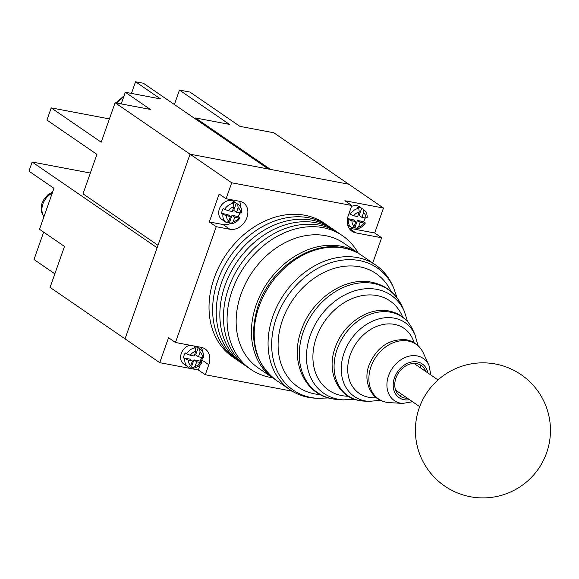 <?xml version="1.0" encoding="UTF-8"?>
<svg xmlns="http://www.w3.org/2000/svg" width="579" height="579" viewBox="0 0 579 579"><rect width="100%" height="100%" fill="white"/><g stroke="black" fill="none" stroke-linecap="round" stroke-linejoin="round"><path stroke-width="0.87" d="M358.177 253.016A81.053 63.386 124.5 0 0 342.471 235.682L328.032 225.774A81.053 63.386 124.5 0 0 308.527 217.74A81.053 63.386 124.5 0 0 223.053 268.251A81.053 63.386 124.5 0 0 236.304 359.429L232.693 356.954A81.053 63.386 124.5 0 1 219.448 265.768A81.053 63.386 124.5 0 1 304.923 215.265A81.053 63.386 124.5 0 1 324.421 223.299L328.032 225.774A81.053 63.386 124.5 0 0 308.527 217.74A81.053 63.386 124.5 0 0 223.053 268.251A81.053 63.386 124.5 0 0 236.304 359.429L239.909 361.904A81.053 63.386 124.5 0 1 226.664 270.726A81.053 63.386 124.5 0 1 312.139 220.215A81.053 63.386 124.5 0 0 226.664 270.726A81.053 63.386 124.5 0 0 239.909 361.904L243.52 364.386A81.053 63.386 124.5 0 1 230.276 273.201A81.053 63.386 124.5 0 1 315.75 222.691A81.053 63.386 124.5 0 0 230.276 273.201A81.053 63.386 124.5 0 0 243.52 364.386L247.132 366.862A81.053 63.386 124.5 0 1 233.887 275.676A81.053 63.386 124.5 0 1 319.362 225.173A81.053 63.386 124.5 0 0 233.887 275.676A81.053 63.386 124.5 0 0 247.132 366.862L250.743 369.337A81.053 63.386 124.5 0 0 270.241 377.37A81.053 63.386 124.5 0 0 272.564 377.761M331.644 228.249A81.053 63.386 124.5 0 0 312.139 220.215A81.053 63.386 124.5 0 1 331.644 228.249M335.248 230.724A81.053 63.386 124.5 0 0 315.75 222.691A81.053 63.386 124.5 0 1 335.248 230.724M338.86 233.207A81.053 63.386 124.5 0 0 319.362 225.173A81.053 63.386 124.5 0 1 338.86 233.207M342.471 235.682A81.053 63.386 124.5 0 0 322.966 227.648A81.053 63.386 124.5 0 0 237.491 278.159A81.053 63.386 124.5 0 0 250.743 369.337M360.485 254.637A75.646 59.159 124.5 0 0 359.125 253.667A75.646 59.159 124.5 0 0 340.922 246.169A75.646 59.159 124.5 0 0 261.151 293.307A75.646 59.159 124.5 0 0 273.512 378.413A75.646 59.159 124.5 0 0 274.902 379.332M359.125 253.667L343.854 243.187A75.646 59.159 124.5 0 0 325.651 235.689A75.646 59.159 124.5 0 0 245.88 282.827A75.646 59.159 124.5 0 0 258.241 367.933L273.512 378.413M425.789 371.508A18.608 14.555 124.5 0 0 425.362 370.451A18.608 14.555 124.5 0 0 416.779 363.641A18.608 14.555 124.5 0 0 395.949 378.036A18.608 14.555 124.5 0 0 404.67 398.019A18.608 14.555 124.5 0 0 406.306 398.222A18.608 14.555 124.5 0 0 407.442 398.243M420.492 365.009A28.045 21.93 -55.5 0 1 420.368 367.788M402.021 394.516A28.045 21.93 -55.5 0 1 399.474 395.638M393.582 287.698L392.482 285.288A75.646 59.159 124.5 0 0 375.785 265.102A75.646 59.159 124.5 0 0 357.583 257.604A75.646 59.159 124.5 0 0 277.804 304.742A75.646 59.159 124.5 0 0 290.173 389.848A75.646 59.159 124.5 0 0 308.375 397.346A75.646 59.159 124.5 0 0 315.012 398.164L317.661 398.323A74.141 57.98 -55.5 0 1 311.155 397.52A74.141 57.98 -55.5 0 1 276.415 317.907A74.141 57.98 -55.5 0 1 359.378 260.564A74.141 57.98 -55.5 0 1 393.582 287.698L397.129 297.975M195.224 118.818L195.528 117.964L229.436 124.376L179.454 90.078L189.919 92.054L239.901 126.352L273.809 132.772L348.775 184.223L190.071 154.195L125.035 338.86L50.069 287.408L64.501 246.437L39.51 229.284L53.941 188.305L28.95 171.16L32.163 162.026L157.112 247.776L125.035 338.86L159.746 362.678L198.351 369.981L205.292 374.743L292.257 391.194M32.163 162.026L90.346 173.034M54.853 273.831L34.002 259.522L43.649 232.121M159.746 362.678L168.532 337.723L175.473 342.486L216.249 226.7L209.308 221.938L219.151 193.987L226.092 198.756L231.716 182.783L190.071 154.195L268.352 169.01L143.404 83.253L135.551 81.769L131.455 93.414M195.528 117.964L270.494 169.415L348.775 184.223L383.486 208.042L344.881 200.739L351.822 205.502L231.716 182.783M349.05 228.14L374.7 232.997L383.486 208.042M374.7 232.997L381.641 237.759L372.746 263.011M216.249 226.7L229.979 229.298A15.126 11.833 124.5 0 0 245.93 219.868A15.126 11.833 124.5 0 0 243.462 202.853A15.126 11.833 124.5 0 0 239.822 201.347L226.092 198.756M205.292 374.743L208.809 364.763A16.212 12.68 -55.5 0 0 205.111 348.963A16.212 12.68 -55.5 0 0 201.21 347.357L175.473 342.486M349.101 228.22L355.904 232.888L381.641 237.759M355.904 232.888A16.212 12.68 -55.5 0 1 352.003 231.282A16.212 12.68 -55.5 0 1 348.305 215.482L351.822 205.502M198.351 369.981L200.247 364.596M201.224 361.824L201.868 360A16.212 12.68 124.5 0 0 202.549 357.561M202.759 352.046A16.212 12.68 124.5 0 0 201.123 347.342M209.308 221.938L223.038 224.536A15.126 11.833 124.5 0 0 230.688 223.371M238.179 216.546A15.126 11.833 124.5 0 0 239.93 212.927M240.929 207.731A15.126 11.833 124.5 0 0 239.424 201.275M189.811 367.05A10.806 8.453 124.5 0 0 191.396 367.05L193.922 359.877L196.694 361.781L195.087 366.348A8.106 6.34 124.5 0 0 200.616 362.526L196.694 361.781M203.229 357.004L202.375 357.533L198.452 356.794L195.68 354.884L198.199 347.718A10.806 8.453 124.5 0 0 196.165 346.995A10.806 8.453 124.5 0 0 193.914 346.908L195.304 347.856L195.767 351.417A8.106 6.34 124.5 0 0 190.245 355.238L186.612 353.863A10.806 8.453 -55.5 0 1 195.304 347.856M198.199 347.718L199.589 348.667A10.806 8.453 -55.5 0 1 200.16 349.021L196.411 346.452M200.616 362.526L201.47 361.998L200.081 361.043A10.806 8.453 124.5 0 0 201.593 357.388M201.47 361.998L201.854 362.497C199.726 365.783 196.918 367.672 193.422 368.164L191.396 367.05M186.612 353.863L185.222 352.908A10.806 8.453 124.5 0 0 183.471 357.902L188.486 360.232A8.106 6.34 124.5 0 0 190.802 365.537L192.409 360.97L188.486 360.232M189.89 345.214A10.806 8.453 124.5 0 0 181.205 353.726A10.806 8.453 124.5 0 0 183.76 363.981L187.929 366.84A10.806 8.453 -55.5 0 1 184.853 358.85M190.245 355.238L194.16 355.984L195.767 351.417M198.452 356.794L200.059 352.227L199.589 348.667M200.081 361.043L193.922 359.877M192.409 360.97L189.63 359.067L183.471 357.902M192.785 367.998L195.087 366.348M190.802 365.537L188.493 367.187A10.806 8.453 -55.5 0 1 187.929 366.84L188.493 367.187M227.887 222.546A10.806 8.453 124.5 0 0 229.472 222.539L231.506 223.653C235.002 223.161 237.81 221.272 239.93 217.986L238.157 216.532A10.806 8.453 124.5 0 0 239.67 212.877M241.305 212.493L240.451 213.021L236.536 212.283L233.757 210.372L236.283 203.207L237.672 204.163A10.806 8.453 -55.5 0 1 238.237 204.51L234.068 201.651A10.806 8.453 124.5 0 0 231.47 200.58A10.806 8.453 124.5 0 0 220.078 207.311A10.806 8.453 124.5 0 0 221.844 219.47L226.005 222.329A10.806 8.453 -55.5 0 1 222.937 214.346L226.563 215.721A8.106 6.34 124.5 0 0 228.879 221.026L230.485 216.459L226.563 215.721M236.283 203.207A10.806 8.453 124.5 0 0 234.249 202.484A10.806 8.453 124.5 0 0 231.991 202.397L233.38 203.345L233.851 206.906A8.106 6.34 124.5 0 0 228.321 210.727L224.695 209.352A10.806 8.453 -55.5 0 1 233.38 203.345M224.695 209.352L223.306 208.397A10.806 8.453 124.5 0 0 221.547 213.39L222.937 214.346M230.862 223.487L233.171 221.837L234.777 217.27L238.7 218.015L239.547 217.487M228.321 210.727L232.244 211.473L233.851 206.906M236.536 212.283L238.143 207.716L237.672 204.163M238.157 216.532L231.998 215.366L234.777 217.27M229.472 222.539L231.998 215.366M228.879 221.026L226.57 222.676A10.806 8.453 -55.5 0 1 226.005 222.329L226.57 222.676M221.547 213.39L227.706 214.556L230.485 216.459M353.291 227.634A10.806 8.453 124.5 0 0 354.876 227.627L357.395 220.454L363.561 221.619A10.806 8.453 124.5 0 0 365.074 217.965M366.702 217.581L365.856 218.109L361.933 217.371L359.154 215.468L361.68 208.295L363.069 209.251A10.806 8.453 -55.5 0 1 363.634 209.598L359.472 206.739A10.806 8.453 124.5 0 0 356.867 205.668A10.806 8.453 124.5 0 0 351.482 206.464M361.68 208.295A10.806 8.453 124.5 0 0 359.646 207.572A10.806 8.453 124.5 0 0 357.388 207.485L358.777 208.44L359.248 211.994A8.106 6.34 124.5 0 0 353.718 215.815L357.641 216.56L359.248 211.994M363.561 221.619L364.951 222.575L364.097 223.103L360.174 222.365L358.567 226.925A8.106 6.34 124.5 0 0 364.097 223.103M364.951 222.575L365.327 223.074C363.207 226.36 360.399 228.249 356.903 228.741L354.876 227.627M348.334 219.434L351.967 220.809A8.106 6.34 124.5 0 0 354.276 226.114L351.974 227.764A10.806 8.453 -55.5 0 1 351.402 227.417A10.806 8.453 -55.5 0 1 348.334 219.434L347.465 218.833M353.718 215.815L348.949 213.658M361.933 217.371L363.54 212.811L363.069 209.251M351.967 220.809L355.882 221.547L354.276 226.114M347.501 218.587L353.11 219.644L355.882 221.547M357.395 220.454L360.174 222.365M356.259 228.575L358.567 226.925M347.697 224.876L351.974 227.764M115.098 102.751L190.071 154.195L157.995 245.279L83.021 193.827L96.917 154.376L46.935 120.077L51.227 107.897L101.209 142.202L115.098 102.751L150.316 109.409L125.325 92.256L160.542 98.922L135.551 81.769M109.409 118.905L51.227 107.897M125.325 92.256L121.228 103.909M179.454 90.078L174.373 104.51M391.064 291.49A68.821 53.818 124.5 0 0 359.53 266.774A68.821 53.818 124.5 0 0 282.516 319.999A68.821 53.818 124.5 0 0 314.766 393.901A68.821 53.818 124.5 0 0 320.288 394.61M332.578 398.866A62.496 48.875 124.5 0 0 338.064 399.546L332.346 398.837C304.525 394.393 289.905 361.47 301.037 331.094C310.843 299.965 344.266 276.321 371.682 282.234C385.679 285.158 395.804 293.177 402.058 306.298A62.496 48.875 124.5 0 0 373.231 283.428A62.496 48.875 124.5 0 0 303.295 331.767A62.496 48.875 124.5 0 0 332.578 398.866M402.637 316.966A54.151 42.354 124.5 0 0 376.972 295.565A54.151 42.354 124.5 0 0 316.373 337.448A54.151 42.354 124.5 0 0 341.748 395.595A54.151 42.354 124.5 0 0 348.225 396.246M354.391 399.206L343.354 399.865A59.471 46.508 -55.5 0 1 338.136 399.221A59.471 46.508 -55.5 0 1 310.272 335.357A59.471 46.508 -55.5 0 1 376.82 289.355A59.471 46.508 -55.5 0 1 404.258 311.126L407.616 321.656M359.559 400.567A47.825 37.403 124.5 0 0 363.757 401.088L359.327 400.538C337.745 397.078 326.411 371.573 334.973 348.312C342.471 324.544 367.962 306.486 389.124 311.024C400.009 313.304 407.877 319.536 412.733 329.726A47.825 37.403 124.5 0 0 390.673 312.219A47.825 37.403 124.5 0 0 337.152 349.209A47.825 37.403 124.5 0 0 359.559 400.567M414.057 342.616A39.488 30.882 124.5 0 0 394.415 324.356A39.488 30.882 124.5 0 0 350.23 354.898A39.488 30.882 124.5 0 0 368.729 397.295A39.488 30.882 124.5 0 0 376.27 397.686M380.381 400.277L369.047 401.399A44.807 35.037 -55.5 0 1 365.117 400.914A44.807 35.037 -55.5 0 1 344.121 352.806A44.807 35.037 -55.5 0 1 394.263 318.146A44.807 35.037 -55.5 0 1 414.933 334.546L417.958 345.525M386.548 402.267A33.162 25.932 124.5 0 0 389.457 402.622L386.316 402.239C370.647 399.734 362.657 380.975 369.236 364.582C377.153 346.799 389.595 338.541 406.567 339.815C414.332 341.451 419.949 345.895 423.408 353.147A33.162 25.932 124.5 0 0 408.115 341.009A33.162 25.932 124.5 0 0 371.009 366.659A33.162 25.932 124.5 0 0 386.548 402.267M412.538 401.739L402.767 403.418A25.563 19.99 -55.5 0 1 400.523 403.143A25.563 19.99 -55.5 0 1 388.552 375.699A25.563 19.99 -55.5 0 1 417.155 355.926A25.563 19.99 -55.5 0 1 428.945 365.284L430.885 375.004M427.924 372.977A20.446 15.988 124.5 0 0 417.372 361.947A20.446 15.988 124.5 0 0 394.494 377.761A20.446 15.988 124.5 0 0 404.077 399.713A20.446 15.988 124.5 0 0 409.585 399.705M276.292 380.316C254.818 363.322 248.572 339.099 257.546 307.644C269.047 269.669 309.787 240.553 342.949 247.754C349.89 249.079 356.208 251.684 361.904 255.571A75.646 59.159 124.5 0 0 343.702 248.073A75.646 59.159 124.5 0 0 263.923 295.218A75.646 59.159 124.5 0 0 276.292 380.316L290.173 389.848M52.233 193.162A15.669 12.253 124.5 0 0 43.953 216.669M208.809 364.763L201.868 360M223.038 224.536L229.979 229.298M202.375 357.533A8.106 6.34 124.5 0 0 200.059 352.227M233.171 221.837A8.106 6.34 124.5 0 0 238.7 218.015M240.451 213.021A8.106 6.34 124.5 0 0 238.143 207.716M350.092 214.44A10.806 8.453 -55.5 0 1 358.777 208.44M365.856 218.109A8.106 6.34 124.5 0 0 363.54 212.811M123.682 96.932A15.669 12.253 124.5 0 0 117.233 103.149M438.028 379.904L414.007 363.417M419.681 406.639L395.66 390.152M546.627 452.814A67.548 67.548 0 0 0 505.351 366.666A67.548 67.548 0 0 0 444.694 486.063A67.548 67.548 0 0 0 546.627 452.814M328.525 397.939L317.661 398.323M428.945 365.284L423.408 353.147M402.767 403.418L389.457 402.622M414.933 334.546L412.733 329.726M369.047 401.399L363.757 401.088M404.258 311.126L402.058 306.298M343.354 399.865L338.064 399.546M361.904 255.571L375.785 265.102M43.91 216.799L41.746 212.631L41.174 207.42L41.992 203.272L44.38 198.532L48.014 194.682L52.595 192.119M203.627 357.46C203.953 353.798 202.802 350.983 200.16 349.021M241.704 212.949C242.036 209.287 240.878 206.471 238.237 204.51M367.1 218.037C367.433 214.375 366.275 211.559 363.634 209.598M115.995 102.917L124.094 95.752"/></g></svg>
